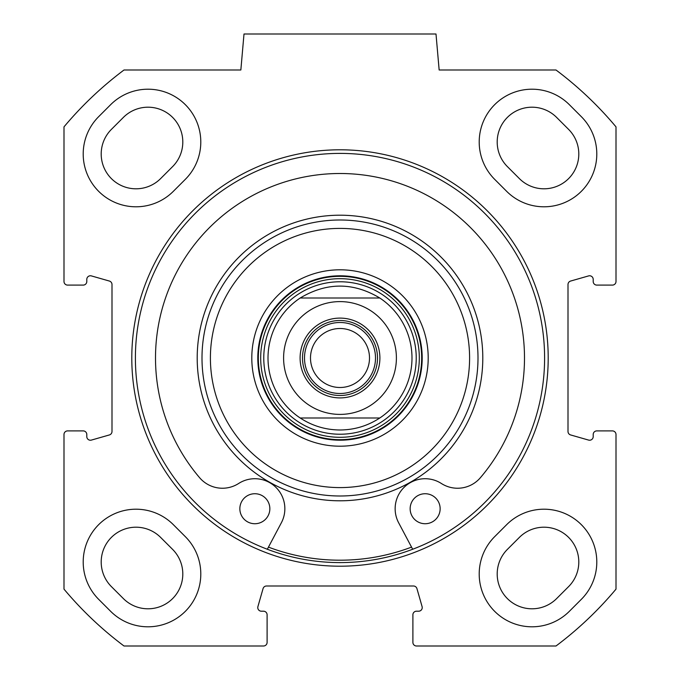 <?xml version="1.0" encoding="UTF-8"?>
<svg xmlns="http://www.w3.org/2000/svg" width="680" height="680" viewBox="0 0 680 680"><rect width="100%" height="100%" fill="white"/><g stroke="black" fill="none" stroke-linecap="round" stroke-linejoin="round"><path stroke-width="1.02" d="M581.332 599.335L569.338 611.337A52.802 52.802 0 0 1 494.666 611.337A52.802 52.802 0 0 1 494.666 536.664L506.668 524.663A52.802 52.802 0 0 1 581.332 524.663A52.802 52.802 0 0 1 581.332 599.335M98.668 599.335A52.802 52.802 0 0 1 98.668 524.663A52.802 52.802 0 0 1 173.332 524.663L185.334 536.664A52.802 52.802 0 0 1 185.334 611.337A52.802 52.802 0 0 1 110.661 611.337L98.668 599.335M581.332 116.662A52.802 52.802 0 0 1 581.332 191.335A52.802 52.802 0 0 1 506.668 191.335L494.666 179.333A52.802 52.802 0 0 1 494.666 104.669A52.802 52.802 0 0 1 569.338 104.669L581.332 116.662M173.332 191.335A52.802 52.802 0 0 1 98.668 191.335A52.802 52.802 0 0 1 98.668 116.662L110.661 104.669A52.802 52.802 0 0 1 185.334 104.669A52.802 52.802 0 0 1 185.334 179.333L173.332 191.335M63.997 434.503A3.604 3.604 0 0 1 67.6 430.899L83.198 430.899A3.604 3.604 0 0 1 86.802 434.503L86.802 436.628A3.604 3.604 0 0 0 91.392 440.087L109.386 434.945A3.604 3.604 0 0 0 111.996 431.486L111.996 284.512A3.604 3.604 0 0 0 109.386 281.052L91.392 275.91A3.604 3.604 0 0 0 86.802 279.37L86.802 281.503A3.604 3.604 0 0 1 83.198 285.099L67.6 285.099A3.604 3.604 0 0 1 63.997 281.503L63.997 126.862A360 360 0 0 1 123.998 69.997L240.848 69.997L244.001 34L435.999 34L439.152 69.997L556.002 69.997A360 360 0 0 1 616.004 126.862L616.004 281.503A3.604 3.604 0 0 1 612.399 285.099L596.802 285.099A3.604 3.604 0 0 1 593.198 281.503L593.198 279.37A3.604 3.604 0 0 0 588.608 275.91L570.613 281.052A3.604 3.604 0 0 0 568.004 284.512L568.004 431.486A3.604 3.604 0 0 0 570.613 434.945L588.608 440.087A3.604 3.604 0 0 0 593.198 436.628L593.198 434.503A3.604 3.604 0 0 1 596.802 430.899L612.399 430.899A3.604 3.604 0 0 1 616.004 434.503L616.004 589.135A360 360 0 0 1 556.002 646L416.5 646A3.604 3.604 0 0 1 412.896 642.396L412.896 614.796A3.604 3.604 0 0 1 416.5 611.201L418.625 611.201A3.604 3.604 0 0 0 422.093 606.611L416.942 588.608A3.604 3.604 0 0 0 413.482 585.998L266.517 585.998A3.604 3.604 0 0 0 263.058 588.608L257.907 606.611A3.604 3.604 0 0 0 261.375 611.201L263.5 611.201A3.604 3.604 0 0 1 267.104 614.796L267.104 642.396A3.604 3.604 0 0 1 263.5 646L123.998 646A360 360 0 0 1 63.997 589.135L63.997 434.503M340 566.202A208.199 208.199 0 0 0 520.31 253.903A208.199 208.199 0 0 0 159.69 253.903A208.199 208.199 0 0 0 340 566.202M340 562.598A204.603 204.603 0 0 1 162.809 255.697A204.603 204.603 0 0 1 517.191 255.697A204.603 204.603 0 0 1 340 562.598M172.609 549.389L160.607 537.395A34.799 34.799 0 0 0 111.393 537.395A34.799 34.799 0 0 0 111.393 586.611L123.394 598.604A34.799 34.799 0 0 0 172.609 598.604A34.799 34.799 0 0 0 172.609 549.389M519.392 537.395L507.39 549.389A34.799 34.799 0 0 0 507.39 598.604A34.799 34.799 0 0 0 556.606 598.604L568.608 586.611A34.799 34.799 0 0 0 568.608 537.395A34.799 34.799 0 0 0 519.392 537.395M160.607 178.611L172.609 166.608A34.799 34.799 0 0 0 172.609 117.394A34.799 34.799 0 0 0 123.394 117.394L111.393 129.395A34.799 34.799 0 0 0 111.393 178.611A34.799 34.799 0 0 0 160.607 178.611M568.608 129.395L556.606 117.394A34.799 34.799 0 0 0 507.39 117.394A34.799 34.799 0 0 0 507.39 166.608L519.392 178.611A34.799 34.799 0 0 0 568.608 178.611A34.799 34.799 0 0 0 568.608 129.395M340 393.499A35.505 35.505 0 0 0 370.745 340.247A35.505 35.505 0 0 0 309.255 340.247A35.505 35.505 0 0 0 340 393.499M340 320.501A37.502 37.502 0 0 1 372.478 376.754A37.502 37.502 0 0 1 307.522 376.754A37.502 37.502 0 0 1 340 320.501M340 387.498A29.503 29.503 0 0 1 310.497 358.003A29.503 29.503 0 0 1 340 328.5A29.503 29.503 0 0 1 369.503 358.003A29.503 29.503 0 0 1 340 387.498M300.203 298.001C326.731 282.132 353.269 282.132 379.797 298.001L300.203 298.001L379.797 298.001A72.003 72.003 0 0 1 379.797 417.996C367.71 425.892 354.442 429.896 340 429.998C325.558 429.896 312.29 425.892 300.203 417.996L379.797 417.996L300.203 417.996A72.003 72.003 0 0 1 300.203 298.001A72.003 72.003 0 0 0 300.203 417.996M340 318.104A39.899 39.899 0 0 0 305.447 377.952A39.899 39.899 0 0 0 374.552 377.952A39.899 39.899 0 0 0 340 318.104M440.147 508.725A15.002 15.002 0 0 1 417.648 521.721A15.002 15.002 0 0 1 417.648 495.737A15.002 15.002 0 0 1 440.147 508.725M269.85 508.725A15.002 15.002 0 0 1 247.35 521.721A15.002 15.002 0 0 1 247.35 495.737A15.002 15.002 0 0 1 269.85 508.725M412.675 549.253L398.642 522.775A29.996 29.996 0 0 1 441.354 483.48A29.996 29.996 0 0 0 480.394 477.7A184.501 184.501 0 0 0 466.964 224.136A184.501 184.501 0 0 0 213.035 224.136A184.501 184.501 0 0 0 199.606 477.7A29.996 29.996 0 0 0 238.646 483.48A29.996 29.996 0 0 1 281.358 522.775L267.325 549.253M340 434.231A76.236 76.236 0 0 0 406.019 319.88A76.236 76.236 0 0 0 273.981 319.88A76.236 76.236 0 0 0 340 434.231M379.797 417.996A72.003 72.003 0 0 0 379.797 298.001A72.003 72.003 0 0 1 379.797 417.996M340 269.798A88.196 88.196 0 0 0 263.619 402.101A88.196 88.196 0 0 0 416.381 402.101A88.196 88.196 0 0 0 340 269.798M340 275.8A82.203 82.203 0 0 1 411.188 399.1A82.203 82.203 0 0 1 268.812 399.1A82.203 82.203 0 0 1 340 275.8M340 228.403A129.6 129.6 0 0 1 452.234 422.798A129.6 129.6 0 0 1 227.766 422.798A129.6 129.6 0 0 1 340 228.403M340 219.997A137.998 137.998 0 0 0 220.49 426.998A137.998 137.998 0 0 0 459.51 426.998A137.998 137.998 0 0 0 340 219.997M268.455 547.119A202.198 202.198 0 0 0 411.545 547.119M340 414.4A56.397 56.397 0 0 1 291.159 329.8A56.397 56.397 0 0 1 388.841 329.8A56.397 56.397 0 0 1 340 414.4M340 439.671A81.668 81.668 0 0 0 410.728 317.169A81.668 81.668 0 0 0 269.272 317.169A81.668 81.668 0 0 0 340 439.671M340 437.308A79.314 79.314 0 0 0 408.688 318.342A79.314 79.314 0 0 0 271.311 318.342A79.314 79.314 0 0 0 340 437.308M340 215.203A142.8 142.8 0 0 0 216.333 429.403A142.8 142.8 0 0 0 463.666 429.403A142.8 142.8 0 0 0 340 215.203"/></g></svg>
